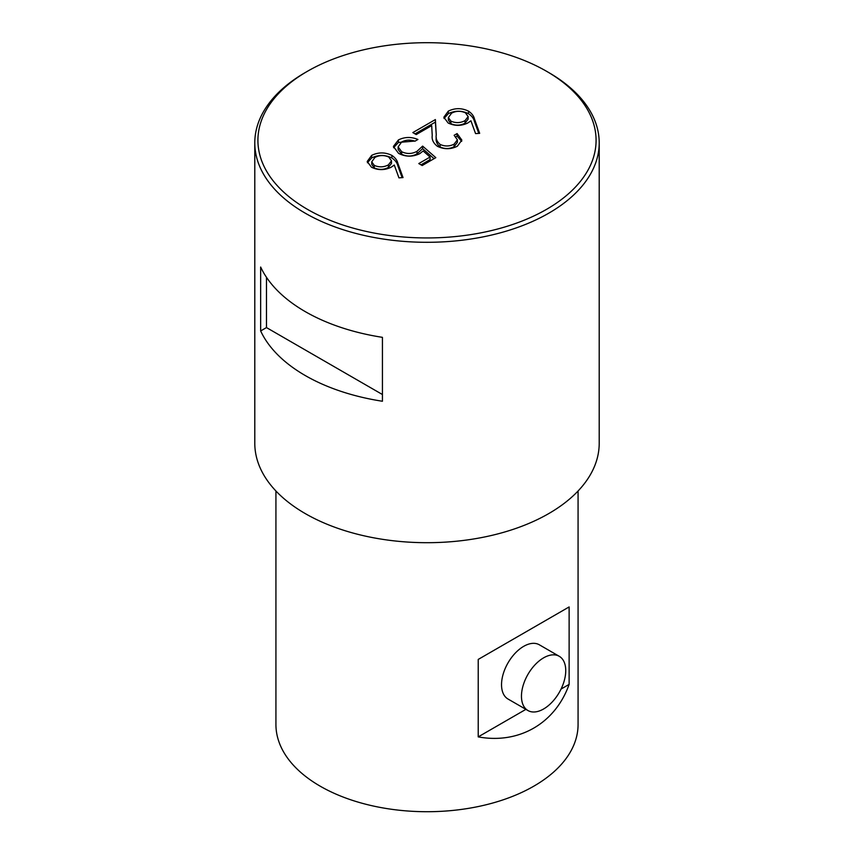 <?xml version="1.0" encoding="UTF-8"?>
<svg xmlns="http://www.w3.org/2000/svg" width="854" height="854" viewBox="0 0 854 854"><rect width="100%" height="100%" fill="white"/><g stroke="black" fill="none" stroke-linecap="round" stroke-linejoin="round"><path stroke-width="1.28" d="M307.44 209.347A169.081 97.623 0 0 0 546.56 209.347A169.081 97.623 0 0 0 546.56 71.288L548.77 72.569A172.209 99.427 180 0 1 599.209 142.874A172.209 99.427 180 0 1 492.907 234.733A172.209 99.427 180 0 1 305.23 213.18A172.209 99.427 180 0 1 254.791 142.874A172.209 99.427 180 0 1 305.23 72.569L307.44 71.288A169.081 97.623 0 0 0 307.44 209.347M543.603 708.98A31.31 18.073 -60 0 1 527.943 710.528A31.31 18.073 -60 0 1 523.15 685.442A31.31 18.073 -60 0 1 543.603 657.847A31.31 18.073 -60 0 1 559.253 656.299A31.31 18.073 -60 0 1 564.056 681.385A31.31 18.073 -60 0 1 543.603 708.98M527.943 710.528L508.023 699.031A31.31 18.073 -60 0 1 503.219 673.934A31.31 18.073 -60 0 1 523.673 646.35A31.31 18.073 -60 0 1 539.333 644.791L559.253 656.299M578.073 490.997L578.073 724.491A151.073 87.225 180 0 1 484.816 805.076A151.073 87.225 180 0 1 320.175 786.171A151.073 87.225 180 0 1 275.927 724.491L275.927 490.997M569.127 671.746L569.127 684.396C555.249 723.455 518.986 744.389 478.219 736.885L478.219 659.427L569.127 606.938L569.127 671.746M382.432 337.341A172.209 99.427 180 0 1 305.23 311.603A172.209 99.427 180 0 1 260.651 267.035L260.651 330.946A172.209 99.427 0 0 0 305.23 375.525A172.209 99.427 0 0 0 382.432 401.252L382.432 337.341M254.791 142.874L254.791 443.269A172.209 99.427 0 0 0 305.23 513.574A172.209 99.427 0 0 0 492.907 535.127A172.209 99.427 0 0 0 599.209 443.269L599.209 142.874M440.152 144.433C444.881 146.557 449.535 146.472 454.093 144.166L457.381 139.789L454.125 135.295L457.103 133.576L461.854 140.099L457.349 146.215C450.773 149.493 444.133 149.525 437.44 146.312C433.362 143.184 431.633 139.597 432.241 135.551L431.686 125.634L416.229 134.558L412.824 132.583L435.391 119.56L436.255 134.932C435.593 138.455 436.885 141.625 440.152 144.433L440.152 146.995C444.881 149.119 449.535 149.023 454.093 146.717L454.093 144.166M422.623 146.109L435.818 157.659L422.196 165.527L418.791 163.562L430.085 157.04L423.136 150.966L419.869 153.592C412.695 157.061 405.597 156.976 398.562 153.357L393.395 146.472L398.434 139.917C404.679 136.843 411.18 136.693 417.937 139.469L414.959 141.188C410.23 139.554 405.799 139.81 401.668 141.977L398.135 146.899L401.668 151.713C406.888 154.19 412.002 154.051 417.008 151.318L422.623 146.109L422.623 148.66L434.056 158.673M391.858 155.385C395.124 157.606 397.099 160.178 397.793 163.103L403.035 177.579L398.935 177.856L394.292 165.046L391.175 167.213C384.61 170.394 378.044 170.394 371.479 167.224L367.199 161.502L371.682 155.353C378.407 152.119 385.133 152.129 391.858 155.385L391.858 157.947C395.124 160.157 397.099 162.73 397.793 165.655L402.127 177.632M548.77 72.569L546.56 71.288A169.081 97.623 0 0 0 307.44 71.288M468.494 111.137C471.76 113.358 473.746 115.93 474.429 118.855L479.67 133.331L475.571 133.608L470.928 120.798L467.811 122.965C461.245 126.146 454.68 126.146 448.115 122.976L443.845 117.254L448.329 111.105C455.054 107.871 461.768 107.882 468.494 111.137L468.494 113.699C471.76 115.909 473.746 118.482 474.429 121.407L478.774 133.384M569.127 684.396L561.067 689.05M525.904 709.354L478.219 736.885M569.127 606.938L478.219 659.427M266.48 277.315L266.48 327.584L260.651 330.946M266.48 327.584L382.432 394.527M367.38 162.751L371.682 157.915L371.682 155.353M371.682 157.915C378.407 154.67 385.133 154.681 391.858 157.947M371.736 161.822L371.736 164.374L374.276 167.95C379.123 170.021 383.83 169.85 388.389 167.448L391.506 163.381L391.506 160.819L388.762 157.04C384.044 154.969 379.432 155.097 374.938 157.414L371.736 161.822L374.276 165.398C379.123 167.469 383.83 167.299 388.389 164.886L391.506 160.819M374.276 167.95L374.276 165.398M388.389 167.448L388.389 164.886M421.001 164.843L430.085 159.591L430.085 157.04M393.566 147.742L398.434 142.469L398.434 139.917M398.434 142.469L415.236 141.027M398.135 146.899L398.135 149.461L401.668 154.264L401.668 151.713M401.668 154.264C406.888 156.741 412.002 156.613 417.008 153.869L417.008 151.318M417.008 153.869L422.623 148.66M454.093 146.717L457.381 142.34L457.381 139.789M455.951 136.789L457.103 136.128L457.103 133.576M457.103 136.128L461.704 141.348M415.044 133.864L435.391 122.111L435.391 119.56M435.391 122.111L436.255 134.932M436.255 137.483C435.593 141.017 436.885 144.187 440.152 146.995M444.016 118.503L448.329 113.667L448.329 111.105M448.329 113.667C455.054 110.422 461.768 110.433 468.494 113.699M448.371 117.574L448.371 120.126L450.923 123.702C455.769 125.773 460.466 125.602 465.035 123.2L468.141 119.133L468.141 116.571L465.398 112.792C460.68 110.721 456.079 110.849 451.574 113.166L448.371 117.574L450.923 121.151C455.769 123.222 460.466 123.051 465.035 120.638L468.141 116.571M450.923 123.702L450.923 121.151M465.035 123.2L465.035 120.638M397.793 165.655L397.793 163.103M474.429 121.407L474.429 118.855"/></g></svg>
